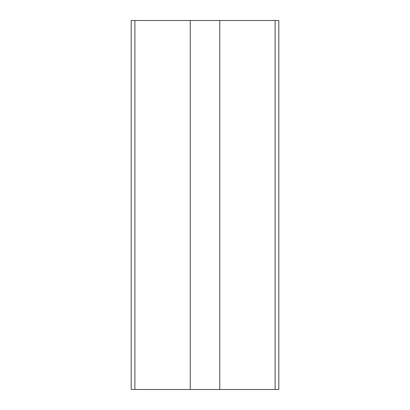 <?xml version="1.0" encoding="UTF-8"?>
<svg xmlns="http://www.w3.org/2000/svg" width="410" height="410" viewBox="0 0 410 410"><rect width="100%" height="100%" fill="white"/><g stroke="black" fill="none" stroke-linecap="round" stroke-linejoin="round"><path stroke-width="0.61" d="M275.11 20.5L275.11 389.5L278.8 389.5L278.8 20.5L219.76 20.5L219.76 389.5L131.2 389.5L131.2 20.5L134.89 20.5L134.89 389.5M275.11 389.5L219.76 389.5M219.76 20.5L134.89 20.5M190.24 20.5L190.24 389.5"/></g></svg>
